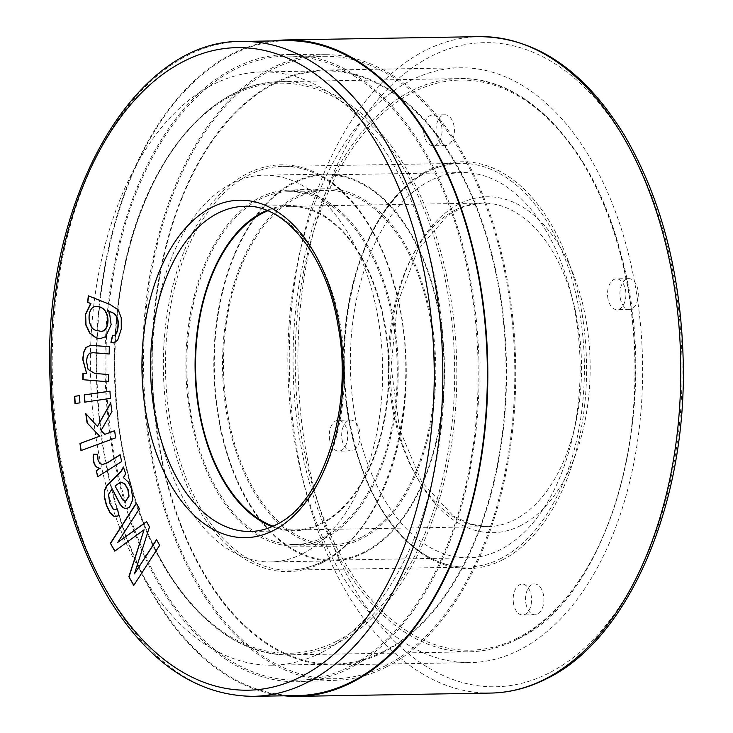 <?xml version="1.0" encoding="UTF-8"?>
<svg xmlns="http://www.w3.org/2000/svg" width="733" height="733" viewBox="0 0 733 733"><rect width="100%" height="100%" fill="white"/><g stroke="black" fill="none" stroke-linecap="round" stroke-linejoin="round"><path stroke-width="0.55" stroke-dasharray="3.67 2.75" d="M267.682 210.857A161.819 96.481 89 0 1 289.297 206.339A161.819 96.481 89 0 1 388.508 366.5A161.819 96.481 89 0 1 294.794 529.932A161.819 96.481 89 0 1 273.033 526.157M324.261 537.032A176.424 105.186 89 0 1 293.676 544.546A176.424 105.186 89 0 1 186.878 369.927A176.424 105.186 89 0 1 287.684 191.78A176.424 105.186 89 0 1 395.628 340.387A176.424 105.186 89 0 1 324.261 537.032M284.202 695.809A328.256 195.72 89 0 1 98.075 406.531A328.256 195.72 89 0 1 232.095 53.885A328.256 195.72 89 0 1 273.088 40.929M349.329 668.414A313.651 187.007 89 0 1 299.797 681.681A313.651 187.007 89 0 1 105.066 371.31A313.651 187.007 89 0 1 289.15 54.517A313.651 187.007 89 0 1 476.615 322.813A313.651 187.007 89 0 1 349.329 668.414M436.474 134.643A15.411 9.19 -91 0 0 445.49 145.601A15.411 9.19 -91 0 0 454.414 130.034A15.411 9.19 -91 0 0 444.968 114.788A15.411 9.19 -91 0 0 436.474 134.643M620.347 298.487A15.411 9.19 -91 0 0 629.354 309.454A15.411 9.19 -91 0 0 638.278 293.887A15.411 9.19 -91 0 0 628.832 278.632A15.411 9.19 -91 0 0 620.347 298.487M525.973 603.809A15.411 9.19 -91 0 0 534.989 614.767A15.411 9.19 -91 0 0 543.913 599.2A15.411 9.19 -91 0 0 534.467 583.954A15.411 9.19 -91 0 0 525.973 603.809M342.109 439.965A15.411 9.19 -91 0 0 351.125 450.923A15.411 9.19 -91 0 0 360.05 435.356A15.411 9.19 -91 0 0 350.603 420.101A15.411 9.19 -91 0 0 342.109 439.965M364.338 551.931A192.642 114.861 89 0 1 332.425 560.122A192.642 114.861 89 0 1 214.32 369.459A192.642 114.861 89 0 1 325.892 174.894A192.642 114.861 89 0 1 442.393 338.435A192.642 114.861 89 0 1 364.338 551.931M500.419 549.622A192.642 114.861 89 0 1 468.506 557.813A192.642 114.861 89 0 1 350.392 367.151A192.642 114.861 89 0 1 461.964 172.585A192.642 114.861 89 0 1 578.465 336.126A192.642 114.861 89 0 1 500.419 549.622M383.478 652.251A297.433 177.34 89 0 1 334.211 664.904A297.433 177.34 89 0 1 151.841 370.522A297.433 177.34 89 0 1 324.105 70.111A297.433 177.34 89 0 1 503.992 322.621A297.433 177.34 89 0 1 383.478 652.251M519.55 649.942A297.433 177.34 89 0 1 470.284 662.595A297.433 177.34 89 0 1 287.922 368.204A297.433 177.34 89 0 1 460.187 67.802A297.433 177.34 89 0 1 640.065 320.312A297.433 177.34 89 0 1 519.55 649.942M386.291 667.012A312.844 186.53 89 0 1 336.887 680.242A312.844 186.53 89 0 1 142.66 370.678A312.844 186.53 89 0 1 326.267 54.691A312.844 186.53 89 0 1 513.247 322.3A312.844 186.53 89 0 1 386.291 667.012M361.525 537.179A177.23 105.671 89 0 1 330.794 544.72A177.23 105.671 89 0 1 223.501 369.304A177.23 105.671 89 0 1 324.783 190.342A177.23 105.671 89 0 1 433.212 339.626A177.23 105.671 89 0 1 361.525 537.179M329.74 440.176A15.411 9.19 89 0 1 338.225 420.311A15.411 9.19 89 0 1 347.68 435.567A15.411 9.19 89 0 1 338.756 451.134A15.411 9.19 89 0 1 329.74 440.176M513.604 604.019A15.411 9.19 89 0 1 522.098 584.164A15.411 9.19 89 0 1 531.544 599.411A15.411 9.19 89 0 1 522.62 614.978A15.411 9.19 89 0 1 513.604 604.019M607.969 298.697A15.411 9.19 89 0 1 616.462 278.842A15.411 9.19 89 0 1 625.909 294.098A15.411 9.19 89 0 1 616.984 309.665A15.411 9.19 89 0 1 607.969 298.697M424.105 134.854A15.411 9.19 89 0 1 432.598 114.999A15.411 9.19 89 0 1 442.045 130.245A15.411 9.19 89 0 1 433.121 145.812A15.411 9.19 89 0 1 424.105 134.854M383.332 651.518A296.663 176.882 89 0 1 334.193 664.135A296.663 176.882 89 0 1 152.308 370.513A296.663 176.882 89 0 1 324.123 70.881A296.663 176.882 89 0 1 503.534 322.74A296.663 176.882 89 0 1 383.332 651.518M386.007 665.5A311.268 185.586 89 0 1 336.85 678.666A311.268 185.586 89 0 1 143.595 370.66A311.268 185.586 89 0 1 326.277 56.267A311.268 185.586 89 0 1 512.321 322.529A311.268 185.586 89 0 1 386.007 665.5M361.809 538.682A178.806 106.606 89 0 1 330.812 546.296A178.806 106.606 89 0 1 222.566 369.322A178.806 106.606 89 0 1 324.737 188.766A178.806 106.606 89 0 1 434.138 339.379A178.806 106.606 89 0 1 361.809 538.682M364.475 552.664A193.411 115.319 89 0 1 332.443 560.892A193.411 115.319 89 0 1 213.862 369.469A193.411 115.319 89 0 1 325.873 174.124A193.411 115.319 89 0 1 442.842 338.325A193.411 115.319 89 0 1 364.475 552.664M286.484 40.7A327.486 195.253 -91 0 0 96.82 371.457A327.486 195.253 -91 0 0 297.607 695.58M272.08 526.587A162.589 96.939 -91 0 0 294.803 530.701A162.589 96.939 -91 0 0 321.741 523.793A162.589 96.939 -91 0 0 387.62 343.603A162.589 96.939 -91 0 0 289.288 205.57A162.589 96.939 -91 0 0 266.711 210.463M302.628 553.717A193.411 115.319 89 0 1 270.587 561.945A193.411 115.319 89 0 1 152.006 370.513A193.411 115.319 89 0 1 264.017 175.178A193.411 115.319 89 0 1 380.995 339.37A193.411 115.319 89 0 1 302.628 553.717M321.485 652.562A296.663 176.882 89 0 1 272.346 665.179A296.663 176.882 89 0 1 115.658 516.683A296.663 176.882 89 0 1 90.7 345.307A296.663 176.882 89 0 1 262.267 71.935A296.663 176.882 89 0 1 441.687 323.794A296.663 176.882 89 0 1 321.485 652.562M349.036 666.902A312.075 186.072 -91 0 0 475.69 323.042A312.075 186.072 -91 0 0 289.159 56.093A312.075 186.072 -91 0 0 106.001 371.301A312.075 186.072 -91 0 0 299.76 680.105A312.075 186.072 -91 0 0 349.036 666.902M324.554 538.544A178 106.129 -91 0 0 396.553 340.139A178 106.129 -91 0 0 287.648 190.204A178 106.129 -91 0 0 185.935 369.936A178 106.129 -91 0 0 293.695 546.122A178 106.129 -91 0 0 324.554 538.544M156.77 539.653L159.647 545.297M159.895 545.288L133.727 585.475M144.328 529.757L114.742 551.134M136.567 503.113L139.444 508.757M139.691 508.748L117.986 542.393M146.802 521.612L149.477 526.908M149.724 526.899L134.68 573.902M88.62 295.83L110.371 304.516L118.462 309.848L121.486 317.728L121.522 328.952L117.885 340.295L113.588 342.888M113.093 335.632L112.442 335.586M109.584 311.672L111.379 324.664L105.854 336.676L100.513 338.664M96.344 306.495C86.302 306.586 87.401 329.685 96.893 330.418L100.952 331.325M90.635 345.298L109.556 346.709L109.171 354.002M91.9 352.674L89.765 353.205L87.603 356.082L86.705 361.167L88.327 369.405L94.978 373.409L108.786 374.581M109.034 374.572L108.658 381.829M83.205 373.189L86.879 373.491M110.197 391.156L110.399 398.395M110.646 398.395L84.716 402.151M79.732 395.609L79.934 402.848M80.181 402.848L74.968 403.581M114.87 430.72L115.631 437.858M115.878 437.858L80.969 450.593M86.027 413.623L97.672 426.395M110.93 402.765L111.929 411.607M112.176 411.598L101.09 430.436M101.337 430.436L104.947 434.367M93.302 454.231L97.865 454.313L98.231 459.838L99.99 463.338L102.858 464.502M120.34 454.707L121.687 461.506M121.935 461.506L97.681 476.734M123.584 466.967L125.6 473.518M125.847 473.509A14.413 8.594 89 0 1 123.565 477.513L123.318 477.522M123.565 477.513L128.394 481.893L131.564 488.251L133.085 499.549L129.695 507.245L126.177 508.775M112.351 488.737L108.75 494.564L109.987 503.085L113.248 508.904L115.163 509.536M117.656 508.94L119.067 515.693M125.572 501.271L123.043 499.952L115.072 486.016M115.319 486.006L121.037 482.067M119.314 515.693L115.851 516.673M520.65 525.588A167.985 100.155 89 0 1 392.045 326.368A167.985 100.155 89 0 1 557.227 242.376A167.985 100.155 89 0 1 520.65 525.588M548.797 673.132A322.099 192.037 89 0 1 302.198 291.12A322.099 192.037 89 0 1 618.927 130.08A322.099 192.037 89 0 1 548.797 673.132M490.597 693.07A328.256 195.72 89 0 1 289.343 368.186A328.256 195.72 89 0 1 479.455 36.65M455.477 209.95A161.819 96.481 89 0 1 482.277 203.068A161.819 96.481 89 0 1 580.142 340.442A161.819 96.481 89 0 1 514.575 519.77A161.819 96.481 89 0 1 487.775 526.66A161.819 96.481 89 0 1 389.91 389.278A161.819 96.481 89 0 1 455.477 209.95M500.868 558.491A201.887 120.368 89 0 1 467.425 567.076A201.887 120.368 89 0 1 343.649 367.26A201.887 120.368 89 0 1 460.571 163.358A201.887 120.368 89 0 1 582.671 334.752A201.887 120.368 89 0 1 500.868 558.491M322.731 561.515A201.887 120.368 89 0 1 289.288 570.1A201.887 120.368 89 0 1 165.511 370.284A201.887 120.368 89 0 1 282.434 166.382A201.887 120.368 89 0 1 404.534 337.776A201.887 120.368 89 0 1 322.731 561.515M338.206 642.658A286.649 170.908 89 0 1 290.726 654.853A286.649 170.908 89 0 1 114.98 371.145A286.649 170.908 89 0 1 280.996 81.638A286.649 170.908 89 0 1 454.35 324.985A286.649 170.908 89 0 1 338.206 642.658M516.344 639.634A286.649 170.908 89 0 1 468.863 651.829A286.649 170.908 89 0 1 293.118 368.122A286.649 170.908 89 0 1 459.133 78.614A286.649 170.908 89 0 1 632.487 321.961A286.649 170.908 89 0 1 516.344 639.634M336.694 641.21A285.11 169.992 89 0 1 118.416 303.068A285.11 169.992 89 0 1 398.77 160.518A285.11 169.992 89 0 1 336.694 641.21M321.778 563.008A203.426 121.293 89 0 1 166.034 321.75A203.426 121.293 89 0 1 366.069 220.037A203.426 121.293 89 0 1 321.778 563.008M502.389 559.948A203.426 121.293 89 0 1 346.645 318.681A203.426 121.293 89 0 1 546.681 216.968A203.426 121.293 89 0 1 502.389 559.948M517.306 638.141A285.11 169.992 89 0 1 299.027 299.999A285.11 169.992 89 0 1 579.382 157.448A285.11 169.992 89 0 1 517.306 638.141M253.068 696.332A327.486 195.253 89 0 1 52.281 372.208A327.486 195.253 89 0 1 241.954 41.451M289.288 205.57L244.749 206.33A162.589 96.939 89 0 1 343.081 344.363A162.589 96.939 89 0 1 277.202 524.544A162.589 96.939 89 0 1 250.274 531.462L294.803 530.701M294.794 529.932L487.775 526.66L470.357 524.113L453.095 515.775L421.695 481.938L399.622 429.355L391.055 366.454L397.478 303.297L417.764 249.999L447.991 215.117L464.96 206.202L482.277 203.068L289.297 206.339M461.964 172.585L325.892 174.894M468.506 557.813L332.425 560.122M334.211 664.904L470.284 662.595M324.105 70.111L460.187 67.802M350.603 420.101L338.225 420.311M351.125 450.923L338.756 451.134M534.467 583.954L522.098 584.164M534.989 614.767L522.62 614.978M628.832 278.632L616.462 278.842M629.354 309.454L616.984 309.665M444.968 114.788L432.598 114.999M445.49 145.601L433.121 145.812M326.267 54.691L289.15 54.517M336.887 680.242L299.797 681.681M293.676 544.546L330.794 544.72M287.684 191.78L324.783 190.342M289.288 570.1L467.425 567.076C422.061 569.037 375.406 520.989 355.752 448.193C341.303 394.006 340.46 339.645 353.214 285.11C370.513 212.13 415.354 162.955 460.571 163.358L282.434 166.382C327.798 164.421 374.453 212.478 394.107 285.274C426.349 391.578 388.737 532.204 322.309 561.615C311.516 567.076 300.512 569.908 289.288 570.1M290.726 654.853L468.863 651.829C485.209 651.527 501.18 647.431 516.765 639.533C610.507 597.083 662.971 405.633 621.483 256.211C595.031 149.385 527.503 75.911 459.133 78.614L280.996 81.638C212.854 81.281 148.075 156.358 125.05 263.385C109.693 334.889 110.811 406.174 128.376 477.256C154.828 584.073 222.356 657.547 290.726 654.853M325.873 174.124L264.017 175.178M332.443 560.892L270.587 561.945M272.346 665.179L334.193 664.135M262.267 71.935L324.123 70.881M326.277 56.267L289.159 56.093M336.85 678.666L299.76 680.105M293.695 546.122L330.812 546.296M287.648 190.204L324.737 188.766"/><path stroke-width="1.1" d="M273.033 526.157A161.819 96.481 89 0 1 195.693 374.306A161.819 96.481 89 0 1 262.496 213.23A161.819 96.481 89 0 1 267.682 210.857M273.088 40.929A328.256 195.72 89 0 1 286.475 39.93A328.256 195.72 89 0 1 484.999 318.608A328.256 195.72 89 0 1 351.996 682.386A328.256 195.72 89 0 1 297.616 696.35A328.256 195.72 89 0 1 284.202 695.809M97.617 454.313L97.984 459.848L99.743 463.348L102.547 464.511L107.568 462.651L120.093 454.707L121.687 461.506L97.681 476.734L96.261 470.678L99.954 468.332C94.814 467.553 92.596 462.853 93.302 454.231L97.617 454.313M74.519 396.342L79.485 395.618L79.934 402.848L74.968 403.581L74.519 396.342L79.485 395.646M109.171 354.002L93.503 352.701L89.518 353.205L87.355 356.091L86.457 361.177L88.079 369.405L94.731 373.418L108.786 374.581L108.658 381.829L82.838 379.694L82.957 373.189L86.631 373.5L82.701 359.353L83.654 352.207L85.953 347.479L90.635 345.298L109.309 346.709L109.171 354.002L92.294 352.655M134.432 573.902L156.523 539.653L159.647 545.297L133.727 585.475L128.871 576.688L144.08 529.757L114.742 551.134L110.399 543.29L136.32 503.113L139.444 508.757L117.738 542.393L146.554 521.621L149.477 526.908L134.432 573.902L156.642 539.855M112.442 335.586C117.344 337.189 118.865 324.6 117.573 319.35C116.19 314.943 113.441 312.386 109.336 311.681L111.132 324.664L105.607 336.676L100.265 338.664L95.986 337.84L89.637 333.029L85.752 324.783L85.395 314.393L90.645 303.526L87.52 302.28L88.372 295.839L110.124 304.516L118.215 309.857L121.238 317.728L121.275 328.952L117.637 340.304L113.34 342.888L110.921 342.338L112.442 335.586L113.34 335.632M84.258 394.913L109.95 391.156L110.399 398.395L84.716 402.151L84.258 394.913L109.95 391.193M104.7 434.376L114.623 430.72L115.631 437.858L80.969 450.593L79.961 443.465L99.697 436.208L87.099 422.932L85.779 413.632L97.425 426.404L110.683 402.765L111.929 411.607L101.09 430.436L104.7 434.376L114.641 430.802M123.336 466.976L125.6 473.518A14.413 8.594 89 0 1 123.318 477.522L128.147 481.902L131.317 488.26L132.838 499.558L129.448 507.245L126.039 508.784L122.723 507.52L119.891 504.102L112.103 488.746L108.502 494.564L109.739 503.095L113.001 508.913L115.072 509.545L117.408 508.949L119.067 515.693L114.275 516.527L110.069 512.99L106.331 505.184L104.269 496.699L104.425 490.624L106.312 486.208L121.202 471.081L123.336 466.976M351.849 681.653A327.486 195.253 -91 0 0 484.54 318.718A327.486 195.253 -91 0 0 286.484 40.7L241.954 41.451A327.486 195.253 89 0 1 440.011 319.478A327.486 195.253 89 0 1 307.319 682.414A327.486 195.253 89 0 1 253.068 696.332L297.607 695.58A327.486 195.253 -91 0 0 351.849 681.653M266.711 210.463A162.589 96.939 -91 0 0 195.125 369.78A162.589 96.939 -91 0 0 272.08 526.587M133.855 585.264L128.871 576.688M129.118 576.688L144.08 529.757M114.916 551.005L110.399 543.29M110.646 543.29L136.439 503.324M146.627 521.74L117.738 542.393M100.265 338.664L96.234 337.84L89.884 333.029L85.999 324.774L85.642 314.393L90.892 303.526L87.52 302.28M87.768 302.28L88.601 295.93M113.56 342.888L110.921 342.338M111.169 342.329L112.671 335.65M112.69 335.586C117.592 337.18 119.112 324.6 117.821 319.35C116.437 314.933 113.688 312.377 109.584 311.672L109.336 311.681M101.2 331.325L101.2 331.325C110.701 331.637 111.224 306.147 96.344 306.495L96.096 306.495C86.054 306.586 87.154 329.694 96.646 330.427L100.952 331.325C110.454 331.637 110.976 306.147 96.096 306.504M108.658 381.811L82.838 379.694M83.086 379.694L83.205 373.216M90.635 345.298L86.201 347.469L83.901 352.207L82.948 359.353L86.631 373.5M84.964 402.115L84.506 394.913M75.215 403.544L74.766 396.333M81.207 450.511L79.961 443.465M80.209 443.456L99.697 436.208M99.945 436.208L87.099 422.932M87.346 422.932L86.073 413.953M110.729 403.113L97.425 426.404M102.858 464.502L107.815 462.642L120.038 454.9M97.892 476.597L96.261 470.678M96.509 470.668L99.954 468.332M100.201 468.332C95.061 467.544 92.844 462.844 93.549 454.231M126.177 508.775L122.97 507.52L120.139 504.102L112.103 488.746M115.163 509.536L117.436 509.041M121.037 482.067L124.857 483.835L128.101 489.534L129.063 496.159L125.581 501.29L122.796 499.961L115.072 486.016L120.551 482.085L124.61 483.835L127.854 489.534L128.816 496.159L125.572 501.271M115.722 516.673L114.522 516.527L110.317 512.981L106.578 505.174L104.517 496.699L104.672 490.624L106.56 486.199L121.449 471.072L123.456 467.315M544.976 679.115A328.256 195.72 89 0 1 490.597 693.07C509.792 692.712 528.475 687.93 546.644 678.712C629.235 638.929 687.142 502.417 683.183 360.352C680.82 272.978 661.102 197.727 624.03 134.615C583.935 69.965 535.741 37.31 479.455 36.65A328.256 195.72 89 0 1 677.979 315.327A328.256 195.72 89 0 1 544.976 679.115M273.382 530.527A168.755 100.613 89 0 1 144.181 330.391A168.755 100.613 89 0 1 310.123 246.013A168.755 100.613 89 0 1 273.382 530.527M301.245 676.596A321.32 191.579 89 0 1 55.241 295.5A321.32 191.579 89 0 1 371.21 134.845A321.32 191.579 89 0 1 301.245 676.596M250.274 531.462A162.589 96.939 89 0 1 150.586 370.541A162.589 96.939 89 0 1 244.749 206.33C283.579 203.664 326.57 254.012 338.06 325.736C354.131 408.812 321.998 504.432 275.535 524.956C267.197 529.162 258.776 531.324 250.274 531.462M297.616 696.35L490.597 693.07M286.475 39.93L479.455 36.65M253.068 696.332C196.911 695.672 148.836 663.09 108.832 598.604C71.843 535.631 52.171 460.562 49.817 373.399C43.888 198.57 134.606 39.142 241.954 41.451"/></g></svg>
